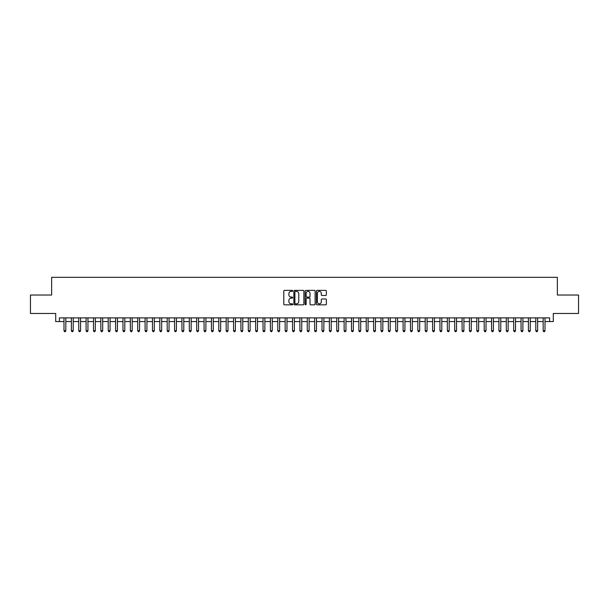 <?xml version="1.0" encoding="UTF-8"?>
<svg xmlns="http://www.w3.org/2000/svg" width="609" height="609" viewBox="0 0 609 609"><rect width="100%" height="100%" fill="white"/><g stroke="black" fill="none" stroke-linecap="round" stroke-linejoin="round"><path stroke-width="0.91" d="M292.708 290.881A0.51 0.51 0 0 0 292.198 290.371L284.51 290.371A0.723 0.723 0 0 0 283.786 291.094L283.786 304.119A0.723 0.723 0 0 0 284.51 304.843L292.198 304.843A0.51 0.51 0 0 0 292.708 304.34A0.51 0.51 0 0 0 292.198 303.83L291.201 303.83A2.314 2.314 0 0 1 288.887 301.516L288.887 300.427A2.314 2.314 0 0 1 291.201 298.113L292.198 298.113A0.51 0.51 0 0 0 292.708 297.611A0.51 0.51 0 0 0 292.198 297.101L291.201 297.101A2.314 2.314 0 0 1 288.887 294.786L288.887 293.698A2.314 2.314 0 0 1 291.201 291.384L292.198 291.384A0.51 0.51 0 0 0 292.708 290.881M325.648 295.472A0.723 0.723 0 0 0 326.371 294.748L326.371 291.094A0.723 0.723 0 0 0 325.648 290.371L317.106 290.371A0.723 0.723 0 0 0 316.383 291.094L316.383 304.119A0.723 0.723 0 0 0 317.106 304.843L325.648 304.843A0.723 0.723 0 0 0 326.371 304.119L326.371 299.704A0.723 0.723 0 0 0 325.648 298.981L321.994 298.981A0.723 0.723 0 0 0 321.27 299.704L321.27 301.897A1.934 1.934 0 0 1 319.337 303.83A1.934 1.934 0 0 1 317.396 301.897L317.396 293.317A1.934 1.934 0 0 1 319.337 291.384A1.934 1.934 0 0 1 321.27 293.317L321.27 294.748A0.723 0.723 0 0 0 321.994 295.472L325.648 295.472M59.385 321.567L59.385 317.883L549.615 317.883L549.615 321.567L553.299 321.567L553.299 313.46L578.55 313.46L578.55 295.03L557.357 295.03L557.357 277.331L51.643 277.331L51.643 295.03L30.45 295.03L30.45 313.46L55.701 313.46L55.701 321.567L63.991 321.567M303.868 291.094A0.723 0.723 0 0 0 303.145 290.371L294.604 290.371A0.723 0.723 0 0 0 293.881 291.094L293.881 304.119A0.723 0.723 0 0 0 294.604 304.843L303.145 304.843A0.723 0.723 0 0 0 303.868 304.119L303.868 291.094M305.855 290.371L314.396 290.371A0.723 0.723 0 0 1 315.119 291.094L315.119 304.119A0.723 0.723 0 0 1 314.396 304.843L310.742 304.843A0.723 0.723 0 0 1 310.019 304.119L310.019 298.836A0.723 0.723 0 0 0 309.296 298.113L306.867 298.113A0.723 0.723 0 0 0 306.144 298.836L306.144 304.34A0.51 0.51 0 0 1 305.642 304.843A0.51 0.51 0 0 1 305.132 304.34L305.132 291.094A0.723 0.723 0 0 1 305.855 290.371M65.833 321.567L71.367 321.567M73.209 321.567L78.736 321.567M80.578 321.567L86.105 321.567M87.947 321.567L93.481 321.567M95.324 321.567L100.85 321.567M102.693 321.567L108.227 321.567M110.069 321.567L115.596 321.567M117.438 321.567L122.965 321.567M124.807 321.567L130.341 321.567M132.183 321.567L137.71 321.567M139.552 321.567L145.087 321.567M146.929 321.567L152.456 321.567M154.298 321.567L159.824 321.567M161.667 321.567L167.201 321.567M169.043 321.567L174.57 321.567M176.412 321.567L181.939 321.567M183.789 321.567L189.315 321.567M191.157 321.567L196.684 321.567M198.526 321.567L204.061 321.567M205.903 321.567L211.43 321.567M213.272 321.567L218.798 321.567M220.648 321.567L226.175 321.567M228.017 321.567L233.544 321.567M235.386 321.567L240.92 321.567M242.763 321.567L248.289 321.567M250.132 321.567L255.658 321.567M257.5 321.567L263.035 321.567M264.877 321.567L270.404 321.567M272.246 321.567L277.78 321.567M279.622 321.567L285.149 321.567M286.991 321.567L292.518 321.567M294.36 321.567L299.894 321.567M301.737 321.567L307.263 321.567M309.106 321.567L314.64 321.567M316.482 321.567L322.009 321.567M323.851 321.567L329.378 321.567M331.22 321.567L336.754 321.567M338.596 321.567L344.123 321.567M345.965 321.567L351.5 321.567M353.342 321.567L358.868 321.567M360.711 321.567L366.237 321.567M368.08 321.567L373.614 321.567M375.456 321.567L380.983 321.567M382.825 321.567L388.352 321.567M390.202 321.567L395.728 321.567M397.57 321.567L403.097 321.567M404.939 321.567L410.474 321.567M412.316 321.567L417.843 321.567M419.685 321.567L425.211 321.567M427.061 321.567L432.588 321.567M434.43 321.567L439.957 321.567M441.799 321.567L447.333 321.567M449.176 321.567L454.702 321.567M456.544 321.567L462.071 321.567M463.913 321.567L469.448 321.567M471.29 321.567L476.817 321.567M478.659 321.567L484.193 321.567M486.035 321.567L491.562 321.567M493.404 321.567L498.931 321.567M500.773 321.567L506.307 321.567M508.15 321.567L513.676 321.567M515.519 321.567L521.053 321.567M522.895 321.567L528.422 321.567M530.264 321.567L535.791 321.567M537.633 321.567L543.167 321.567M545.009 321.567L549.615 321.567M295.403 291.384A0.51 0.51 0 0 0 294.893 291.894L294.893 303.32A0.51 0.51 0 0 0 295.403 303.83L296.454 303.83A2.314 2.314 0 0 0 298.768 301.516L298.768 293.698A2.314 2.314 0 0 0 296.454 291.384L295.403 291.384M310.019 293.355A1.934 1.934 0 0 0 308.085 291.422A1.934 1.934 0 0 0 306.144 293.355L306.144 296.377A0.723 0.723 0 0 0 306.867 297.101L309.296 297.101A0.723 0.723 0 0 0 310.019 296.377L310.019 293.355M65.833 317.883L65.833 330.71L63.991 330.71L63.991 317.883M65.833 330.71L65.285 331.669L64.546 331.669L63.991 330.71M73.209 317.883L73.209 330.71L71.367 330.71L71.367 317.883M73.209 330.71L72.654 331.669L71.915 331.669L71.367 330.71M80.578 317.883L80.578 330.71L78.736 330.71L78.736 317.883M80.578 330.71L80.023 331.669L79.292 331.669L78.736 330.71M87.947 317.883L87.947 330.71L86.105 330.71L86.105 317.883M87.947 330.71L87.399 331.669L86.661 331.669L86.105 330.71M95.324 317.883L95.324 330.71L93.481 330.71L93.481 317.883M95.324 330.71L94.768 331.669L94.03 331.669L93.481 330.71M102.693 317.883L102.693 330.71L100.85 330.71L100.85 317.883M102.693 330.71L102.145 331.669L101.406 331.669L100.85 330.71M110.069 317.883L110.069 330.71L108.227 330.71L108.227 317.883M110.069 330.71L109.513 331.669L108.775 331.669L108.227 330.71M117.438 317.883L117.438 330.71L115.596 330.71L115.596 317.883M117.438 330.71L116.882 331.669L116.152 331.669L115.596 330.71M124.807 317.883L124.807 330.71L122.965 330.71L122.965 317.883M124.807 330.71L124.259 331.669L123.52 331.669L122.965 330.71M132.183 317.883L132.183 330.71L130.341 330.71L130.341 317.883M132.183 330.71L131.628 331.669L130.889 331.669L130.341 330.71M139.552 317.883L139.552 330.71L137.71 330.71L137.71 317.883M139.552 330.71L139.004 331.669L138.266 331.669L137.71 330.71M146.929 317.883L146.929 330.71L145.087 330.71L145.087 317.883M146.929 330.71L146.373 331.669L145.635 331.669L145.087 330.71M154.298 317.883L154.298 330.71L152.456 330.71L152.456 317.883M154.298 330.71L153.742 331.669L153.011 331.669L152.456 330.71M161.667 317.883L161.667 330.71L159.824 330.71L159.824 317.883M161.667 330.71L161.119 331.669L160.38 331.669L159.824 330.71M169.043 317.883L169.043 330.71L167.201 330.71L167.201 317.883M169.043 330.71L168.487 331.669L167.749 331.669L167.201 330.71M176.412 317.883L176.412 330.71L174.57 330.71L174.57 317.883M176.412 330.71L175.864 331.669L175.126 331.669L174.57 330.71M183.789 317.883L183.789 330.71L181.939 330.71L181.939 317.883M183.789 330.71L183.233 331.669L182.494 331.669L181.939 330.71M191.157 317.883L191.157 330.71L189.315 330.71L189.315 317.883M191.157 330.71L190.602 331.669L189.863 331.669L189.315 330.71M198.526 317.883L198.526 330.71L196.684 330.71L196.684 317.883M198.526 330.71L197.978 331.669L197.24 331.669L196.684 330.71M205.903 317.883L205.903 330.71L204.061 330.71L204.061 317.883M205.903 330.71L205.347 331.669L204.609 331.669L204.061 330.71M213.272 317.883L213.272 330.71L211.43 330.71L211.43 317.883M213.272 330.71L212.724 331.669L211.985 331.669L211.43 330.71M220.648 317.883L220.648 330.71L218.798 330.71L218.798 317.883M220.648 330.71L220.093 331.669L219.354 331.669L218.798 330.71M228.017 317.883L228.017 330.71L226.175 330.71L226.175 317.883M228.017 330.71L227.462 331.669L226.723 331.669L226.175 330.71M235.386 317.883L235.386 330.71L233.544 330.71L233.544 317.883M235.386 330.71L234.838 331.669L234.1 331.669L233.544 330.71M242.763 317.883L242.763 330.71L240.92 330.71L240.92 317.883M242.763 330.71L242.207 331.669L241.468 331.669L240.92 330.71M250.132 317.883L250.132 330.71L248.289 330.71L248.289 317.883M250.132 330.71L249.576 331.669L248.845 331.669L248.289 330.71M257.5 317.883L257.5 330.71L255.658 330.71L255.658 317.883M257.5 330.71L256.952 331.669L256.214 331.669L255.658 330.71M264.877 317.883L264.877 330.71L263.035 330.71L263.035 317.883M264.877 330.71L264.321 331.669L263.583 331.669L263.035 330.71M272.246 317.883L272.246 330.71L270.404 330.71L270.404 317.883M272.246 330.71L271.698 331.669L270.959 331.669L270.404 330.71M279.622 317.883L279.622 330.71L277.78 330.71L277.78 317.883M279.622 330.71L279.067 331.669L278.328 331.669L277.78 330.71M286.991 317.883L286.991 330.71L285.149 330.71L285.149 317.883M286.991 330.71L286.436 331.669L285.705 331.669L285.149 330.71M294.36 317.883L294.36 330.71L292.518 330.71L292.518 317.883M294.36 330.71L293.812 331.669L293.074 331.669L292.518 330.71M301.737 317.883L301.737 330.71L299.894 330.71L299.894 317.883M301.737 330.71L301.181 331.669L300.443 331.669L299.894 330.71M309.106 317.883L309.106 330.71L307.263 330.71L307.263 317.883M309.106 330.71L308.557 331.669L307.819 331.669L307.263 330.71M316.482 317.883L316.482 330.71L314.64 330.71L314.64 317.883M316.482 330.71L315.926 331.669L315.188 331.669L314.64 330.71M323.851 317.883L323.851 330.71L322.009 330.71L322.009 317.883M323.851 330.71L323.295 331.669L322.564 331.669L322.009 330.71M331.22 317.883L331.22 330.71L329.378 330.71L329.378 317.883M331.22 330.71L330.672 331.669L329.933 331.669L329.378 330.71M338.596 317.883L338.596 330.71L336.754 330.71L336.754 317.883M338.596 330.71L338.041 331.669L337.302 331.669L336.754 330.71M345.965 317.883L345.965 330.71L344.123 330.71L344.123 317.883M345.965 330.71L345.417 331.669L344.679 331.669L344.123 330.71M353.342 317.883L353.342 330.71L351.5 330.71L351.5 317.883M353.342 330.71L352.786 331.669L352.048 331.669L351.5 330.71M360.711 317.883L360.711 330.71L358.868 330.71L358.868 317.883M360.711 330.71L360.155 331.669L359.424 331.669L358.868 330.71M368.08 317.883L368.08 330.71L366.237 330.71L366.237 317.883M368.08 330.71L367.531 331.669L366.793 331.669L366.237 330.71M375.456 317.883L375.456 330.71L373.614 330.71L373.614 317.883M375.456 330.71L374.9 331.669L374.162 331.669L373.614 330.71M382.825 317.883L382.825 330.71L380.983 330.71L380.983 317.883M382.825 330.71L382.277 331.669L381.538 331.669L380.983 330.71M390.202 317.883L390.202 330.71L388.352 330.71L388.352 317.883M390.202 330.71L389.646 331.669L388.907 331.669L388.352 330.71M397.57 317.883L397.57 330.71L395.728 330.71L395.728 317.883M397.57 330.71L397.015 331.669L396.276 331.669L395.728 330.71M404.939 317.883L404.939 330.71L403.097 330.71L403.097 317.883M404.939 330.71L404.391 331.669L403.653 331.669L403.097 330.71M412.316 317.883L412.316 330.71L410.474 330.71L410.474 317.883M412.316 330.71L411.76 331.669L411.022 331.669L410.474 330.71M419.685 317.883L419.685 330.71L417.843 330.71L417.843 317.883M419.685 330.71L419.137 331.669L418.398 331.669L417.843 330.71M427.061 317.883L427.061 330.71L425.211 330.71L425.211 317.883M427.061 330.71L426.506 331.669L425.767 331.669L425.211 330.71M434.43 317.883L434.43 330.71L432.588 330.71L432.588 317.883M434.43 330.71L433.874 331.669L433.136 331.669L432.588 330.71M441.799 317.883L441.799 330.71L439.957 330.71L439.957 317.883M441.799 330.71L441.251 331.669L440.513 331.669L439.957 330.71M449.176 317.883L449.176 330.71L447.333 330.71L447.333 317.883M449.176 330.71L448.62 331.669L447.881 331.669L447.333 330.71M456.544 317.883L456.544 330.71L454.702 330.71L454.702 317.883M456.544 330.71L455.989 331.669L455.258 331.669L454.702 330.71M463.913 317.883L463.913 330.71L462.071 330.71L462.071 317.883M463.913 330.71L463.365 331.669L462.627 331.669L462.071 330.71M471.29 317.883L471.29 330.71L469.448 330.71L469.448 317.883M471.29 330.71L470.734 331.669L469.996 331.669L469.448 330.71M478.659 317.883L478.659 330.71L476.817 330.71L476.817 317.883M478.659 330.71L478.111 331.669L477.372 331.669L476.817 330.71M486.035 317.883L486.035 330.71L484.193 330.71L484.193 317.883M486.035 330.71L485.48 331.669L484.741 331.669L484.193 330.71M493.404 317.883L493.404 330.71L491.562 330.71L491.562 317.883M493.404 330.71L492.848 331.669L492.118 331.669L491.562 330.71M500.773 317.883L500.773 330.71L498.931 330.71L498.931 317.883M500.773 330.71L500.225 331.669L499.487 331.669L498.931 330.71M508.15 317.883L508.15 330.71L506.307 330.71L506.307 317.883M508.15 330.71L507.594 331.669L506.855 331.669L506.307 330.71M515.519 317.883L515.519 330.71L513.676 330.71L513.676 317.883M515.519 330.71L514.97 331.669L514.232 331.669L513.676 330.71M522.895 317.883L522.895 330.71L521.053 330.71L521.053 317.883M522.895 330.71L522.339 331.669L521.601 331.669L521.053 330.71M530.264 317.883L530.264 330.71L528.422 330.71L528.422 317.883M530.264 330.71L529.708 331.669L528.977 331.669L528.422 330.71M537.633 317.883L537.633 330.71L535.791 330.71L535.791 317.883M537.633 330.71L537.085 331.669L536.346 331.669L535.791 330.71M545.009 317.883L545.009 330.71L543.167 330.71L543.167 317.883M545.009 330.71L544.454 331.669L543.715 331.669L543.167 330.71"/></g></svg>
